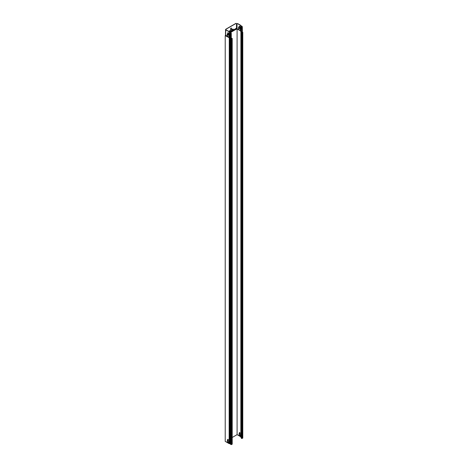 <?xml version="1.0" encoding="UTF-8"?>
<svg xmlns="http://www.w3.org/2000/svg" width="468" height="468" viewBox="0 0 468 468"><rect width="100%" height="100%" fill="white"/><g stroke="black" fill="none" stroke-linecap="round" stroke-linejoin="round"><path stroke-width="0.7" d="M229.144 443.641L225.219 441.377L225.219 35.65L229.677 37.949L229.677 443.676L229.144 443.641L229.261 37.639L225.634 35.545L225.517 35.82M228.337 440.019A0.544 0.316 60 0 1 227.676 439.955A0.544 0.316 60 0 1 228.097 439.47A0.544 0.316 60 0 1 228.337 440.019M228.606 441.271L228.606 442.781L227.296 442.026L227.296 440.517L228.606 441.271M225.219 35.65L225.605 34.942A0.778 0.45 -120 0 1 225.459 34.416L225.576 30.163A0.842 0.486 -60 0 1 226.167 29.133L226.05 29.069A0.842 0.486 120 0 0 225.459 30.092M240.605 30.958L237.095 28.928L236.744 29.133L237.054 28.817M239.171 433.801L239.171 435.17L240.359 435.854M239.499 432.514A0.544 0.316 -120 0 0 240.031 433.438M240.844 436.82L237.095 434.655L232.21 437.481M225.547 35.703L225.757 30.537A0.842 0.486 60 0 1 225.933 30.157A0.842 0.486 60 0 1 226.348 30.198L229.379 31.947L230.449 32.011L230.689 32.579A0.842 0.486 60 0 1 231.163 33.52L231.28 33.456A0.842 0.486 -120 0 0 230.806 32.508L230.73 32.315A0.643 0.374 0 0 0 229.823 31.9L226.471 30.127A0.842 0.486 -120 0 0 226.05 30.087A0.842 0.486 -120 0 0 225.991 30.127M227.746 439.3A0.544 0.316 -120 0 0 228.279 440.224M227.419 440.587L227.419 441.956L228.606 442.646M225.757 35.27L229.379 37.364L230.548 37.516M227.834 34.48L227.524 35.732L227.12 34.345A0.842 0.486 60 0 1 227.296 33.959A0.842 0.486 60 0 1 227.711 34L227.776 32.935A0.591 0.339 60 0 1 228.606 33.421L228.665 34.55A0.842 0.486 60 0 1 229.256 35.58L229.185 36.691L228.665 35.1L227.711 34.55L228.782 35.03L229.238 36.639M230.566 32.45L230.548 37.785L231.163 38.253L231.046 38.873L232.21 38.394L231.233 38.353M242.354 31.894L242.325 27.08A0.842 0.486 -120 0 0 241.851 26.132L240.897 25.98L240.78 25.366L237.75 23.616A0.842 0.486 -120 0 0 237.329 23.575A0.842 0.486 -120 0 0 237.276 23.616M240.605 30.818L237.036 28.759L237.036 24.026A0.842 0.486 60 0 1 237.212 23.64A0.842 0.486 60 0 1 237.633 23.681L240.698 25.623A0.597 0.345 0 0 0 241.424 26.144L241.728 26.202A0.842 0.486 60 0 1 242.208 27.15L242.325 27.08M242.208 27.15L242.208 31.882L241.424 31.561A0.643 0.374 180 0 1 240.605 31.221L240.605 25.804M239.113 27.969L238.809 29.221L238.399 27.834A0.842 0.486 60 0 1 238.575 27.448A0.842 0.486 60 0 1 238.996 27.489L239.054 26.424A0.591 0.339 60 0 1 239.885 26.904L239.944 28.039A0.842 0.486 60 0 1 240.54 29.069L240.47 30.18L239.944 28.589L238.996 28.039L240.066 28.519L240.517 30.127M227.963 32.643A0.591 0.339 -120 0 0 227.893 32.871L227.776 34.035M227.366 33.93L227.349 33.942A0.842 0.486 -120 0 0 227.237 34.275L227.571 35.679M239.242 26.132A0.591 0.339 -120 0 0 239.171 26.354L239.054 27.524M238.639 27.419A0.842 0.486 -120 0 0 238.522 27.764L238.855 29.168M231.28 33.456L231.28 38.189L230.923 38.803L230.309 38.317M231.198 38.411L231.28 38.832M231.046 38.739L231.993 38.464L231.28 38.464M230.35 443.904L230.35 38.177L229.261 37.639L229.379 31.947M230.309 443.793L229.677 443.676M232.11 443.98L231.52 444.6L230.309 444.062L230.332 38.417M231.163 38.464L231.163 38.803M242.208 31.882L242.611 32.292L241.728 32.701L241.851 32.222L241.611 32.772L242.781 32.292L241.658 31.836A0.643 0.374 180 0 1 240.868 31.602M241.394 437.574A0.643 0.374 180 0 1 240.844 437.223L240.897 31.608A0.643 0.374 180 0 0 241.541 31.701L241.658 32.333M241.95 31.818L241.968 32.701M242.681 437.878L242.085 438.498L241.494 438.153M237.095 28.928L237.095 434.655M239.323 432.789A0.544 0.316 60 0 1 239.979 432.853A0.544 0.316 60 0 1 239.557 433.339A0.544 0.316 60 0 1 239.323 432.789M239.054 435.24L239.054 433.731L240.359 434.485L240.359 435.995L239.171 435.17M237.036 28.759L240.605 30.888L237.106 28.881M228.279 439.75L227.863 439.99M236.27 23.441A0.842 0.486 120 0 0 236.211 23.4A0.842 0.486 120 0 0 235.79 23.441L235.913 23.511A0.842 0.486 -60 0 1 236.328 23.47A0.842 0.486 -60 0 1 236.504 23.85L236.504 28.174A0.608 0.351 -120 0 0 236.627 28.589A0.608 0.351 60 0 1 236.744 28.998L230.759 32.21M229.765 31.912L229.846 31.602L229.624 31.918M229.846 31.602L232.935 29.817L233.292 30.502A0.608 0.351 60 0 1 233.175 30.777A0.608 0.351 -120 0 0 233.058 31.052L230.759 32.38M235.79 23.441L226.05 29.069M235.913 23.511L226.167 29.133M233.181 29.847L233.181 29.478A1.006 0.579 120 0 0 233.023 29.057M228.94 31.555A1.006 0.579 -60 0 1 229.495 30.917L230.625 30.268L230.625 28.759A0.591 0.339 -60 0 1 231.455 28.279L231.455 29.788L231.338 28.209A0.591 0.339 120 0 0 231.268 27.986M225.757 35.03A0.608 0.351 -120 0 0 225.693 34.895A0.608 0.351 60 0 1 225.576 34.486L225.576 30.163M233.058 29.888L229.969 31.672M233.082 30.9L233.327 30.484A0.778 0.45 60 0 1 233.292 30.414M231.455 29.788L232.584 29.133A1.006 0.579 -60 0 1 233.087 29.086A1.006 0.579 -60 0 1 233.298 29.548L233.298 30.028A0.608 0.351 -120 0 0 233.415 30.438A0.608 0.351 60 0 1 233.52 30.701L233.058 31.052M231.163 38.253L231.163 33.52M231.046 38.528L230.566 38.253L230.689 32.579M241.775 31.713L241.728 26.202M241.669 31.695L241.424 26.144M231.637 38.253L231.637 38.668M230.449 444.255L230.332 37.709L230.209 443.711M231.046 38.873L231.046 444.6M231.52 38.873L231.52 444.6M232.11 38.528L232.11 444.255M240.985 31.654L241.014 437.469M241.494 32.701L241.494 438.428M241.611 32.772L241.611 438.498M242.085 32.772L242.085 438.498M242.681 32.427L242.681 438.153M230.449 32.011L230.332 37.709L229.794 37.674L229.917 31.982M230.548 32.368L230.35 38.189M240.78 26.05L240.78 31.467L241.272 31.713M228.606 33.696L227.237 34.486M230.665 32.023L233.292 30.502M230.753 32.175L233.175 30.777M228.577 33.234L227.893 33.626M236.627 28.589L233.415 30.438M227.893 33.146L228.384 32.865M233.298 30.028L236.504 28.174M230.309 38.335L230.309 444.062M232.21 38.394L232.21 444.12M240.973 31.233L240.973 436.96M241.394 32.567L241.394 438.294M242.781 32.292L242.781 438.019M240.605 31.245L240.844 31.59M240.903 25.986L240.903 25.541"/></g></svg>
